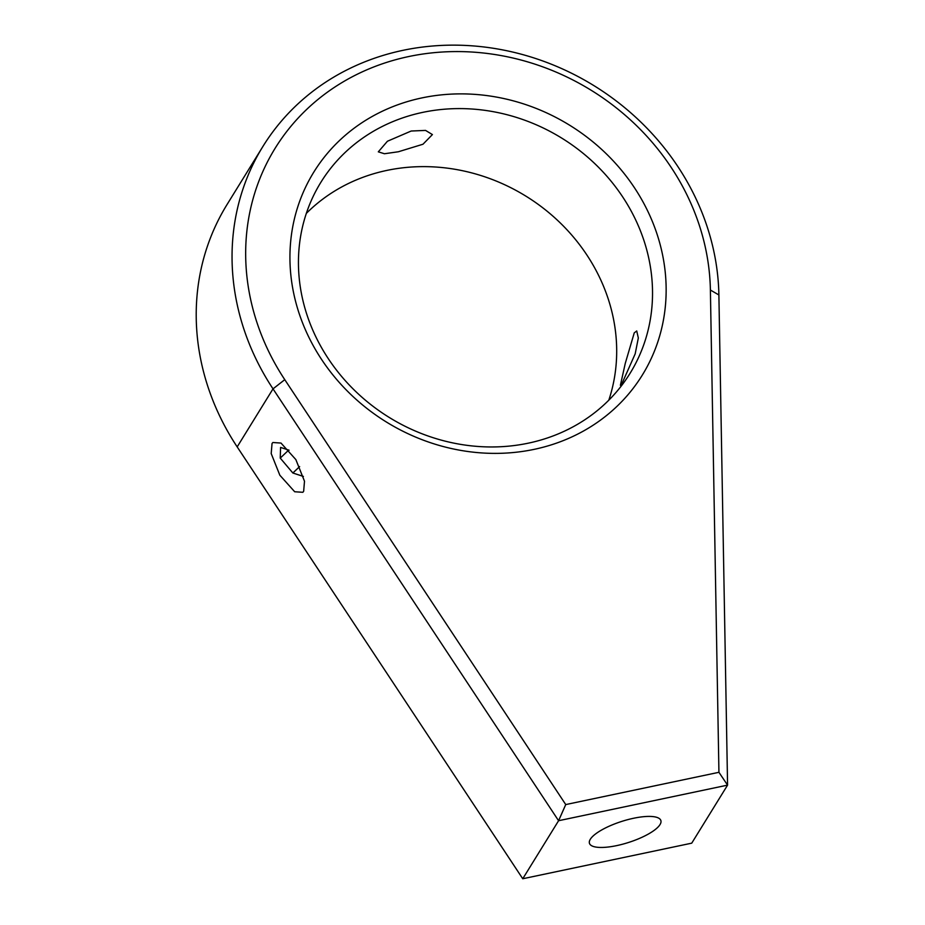 <?xml version="1.0" encoding="UTF-8"?>
<svg xmlns="http://www.w3.org/2000/svg" width="925" height="925" viewBox="0 0 925 925"><rect width="100%" height="100%" fill="white"/><g stroke="black" fill="none" stroke-linecap="round" stroke-linejoin="round"><path stroke-width="1.39" d="M634.249 332.873L636.724 330.953L638.331 337.983L635.186 353.847L622.132 383.193L620.386 385.332L625.254 363.433L634.249 332.873M303.654 491.302L304.498 481.231L295.861 459.598L281.003 443.063L272.84 442.508L272.043 443.503L271.198 453.574L279.836 475.219L294.693 491.753L302.845 492.297L303.654 491.302M411.174 131.026L425.546 130.413L432.414 134.576L422.979 144.231L398.386 151.758L384.442 153.747L378.313 151.839L387.425 141.248L411.174 131.026M306.325 213.398A181.716 164.153 -148.3 0 1 476.155 174.108A181.716 164.153 -148.3 0 1 608.638 300.22A181.716 164.153 -148.3 0 1 608.812 400.19M565.742 804.577L718.933 772.306L710.388 290.034A238.511 215.456 31.7 0 0 699.843 226.914A238.511 215.456 31.7 0 0 408.757 56.541A238.511 215.456 31.7 0 0 256.237 320.351A238.511 215.456 31.7 0 0 284.773 379.666L565.742 804.577L558.584 820.718L273.014 388.858A249.866 225.712 -148.3 0 1 243.113 326.722A249.866 225.712 -148.3 0 1 262.885 146.497L227.053 204.529A249.866 225.712 31.7 0 0 207.281 384.742A249.866 225.712 31.7 0 0 237.182 446.891L522.752 878.75L691.738 843.161L727.57 785.128L558.584 820.718L522.752 878.75M657.594 235.817A193.082 174.409 -148.3 0 1 534.13 449.365A193.082 174.409 -148.3 0 1 298.486 311.447A193.082 174.409 -148.3 0 1 421.962 97.9A193.082 174.409 -148.3 0 1 657.594 235.817M306.487 313.367A181.716 164.153 31.7 0 0 457.274 443.792A181.716 164.153 31.7 0 0 630.098 373.261A181.716 164.153 31.7 0 0 644.482 242.188A181.716 164.153 31.7 0 0 493.696 111.763A181.716 164.153 31.7 0 0 320.871 182.306A181.716 164.153 31.7 0 0 306.487 313.367M262.885 146.497A249.866 225.712 -148.3 0 1 500.517 49.499A249.866 225.712 -148.3 0 1 707.845 228.845A249.866 225.712 -148.3 0 1 718.887 294.959L727.57 785.128L718.933 772.306M616.721 845.612A37.486 11.065 162.3 0 0 660.866 820.544A37.486 11.065 162.3 0 0 633.613 818.255A37.486 11.065 162.3 0 0 589.456 843.334A37.486 11.065 162.3 0 0 616.721 845.612M289.086 450.209L280.587 447.422L280.24 458.095L292.855 472.999L303.4 476.444M299.631 466.593L292.855 472.999M288.704 450.082L280.24 458.095M284.773 379.666L273.014 388.858L237.182 446.891M718.887 294.959L710.388 290.034"/></g></svg>

